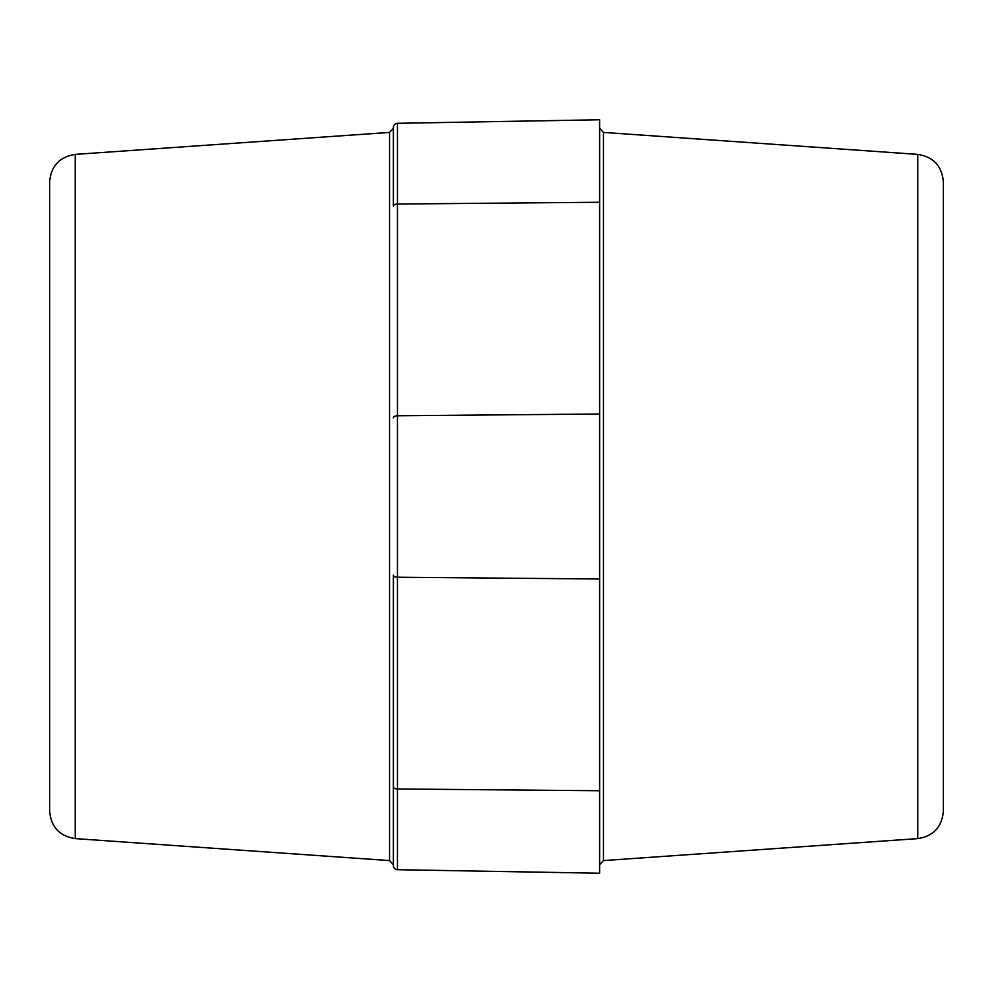 <?xml version="1.0" encoding="UTF-8"?>
<svg xmlns="http://www.w3.org/2000/svg" width="993" height="993" viewBox="0 0 993 993"><rect width="100%" height="100%" fill="white"/><g stroke="black" fill="none" stroke-linecap="round" stroke-linejoin="round"><path stroke-width="1.49" d="M943.35 426.891L943.35 426.183L943.35 426.891M943.35 181.818L943.35 811.182C941.972 826.995 933.445 836.143 917.768 838.613L917.768 154.387C933.445 156.857 941.972 166.005 943.35 181.818M599.623 119.768L599.623 873.232L397.436 869.694L397.436 123.306L599.623 119.768L397.436 123.306A4.121 4.121 0 0 0 393.377 127.427A4.121 4.121 0 0 1 397.436 123.306M599.623 873.232L397.436 869.694A4.121 4.121 0 0 1 393.377 865.573L393.377 575.17A4.121 2.06 -0 0 0 397.436 577.231L599.623 578.993M599.623 202.262L397.436 204.037A4.121 2.06 -0 0 0 393.377 206.097L393.377 127.427M49.65 566.109L49.65 566.817L49.65 566.109M49.65 557.371L49.65 558.985L49.65 557.371M49.65 181.818L49.65 811.182C51.028 826.995 59.555 836.131 75.232 838.613L75.232 154.387C59.555 156.869 51.028 166.005 49.65 181.818M49.65 534.656L49.65 535.413M49.65 578.286L49.65 577.057M49.65 467.653L49.65 470.384M49.65 423.353L49.65 426.891M49.65 572.738L49.65 569.647M49.65 546.771L49.65 540.763M49.65 452.237L49.65 446.229M49.65 414.714L49.65 415.943M943.35 414.714L943.35 415.943M917.768 838.613L603.459 860.583L603.459 132.417L599.623 128.296M599.623 414.007L397.436 415.769A4.121 2.06 -0 0 0 393.377 417.83M599.623 790.738L397.436 788.963A4.121 2.06 0 0 1 393.377 786.903M75.232 838.613L389.541 860.583L389.541 132.417L393.377 128.296M603.459 860.583L599.623 864.704M917.768 154.387L603.459 132.417M75.232 154.387L389.541 132.417M389.541 860.583L393.377 864.704"/></g></svg>
